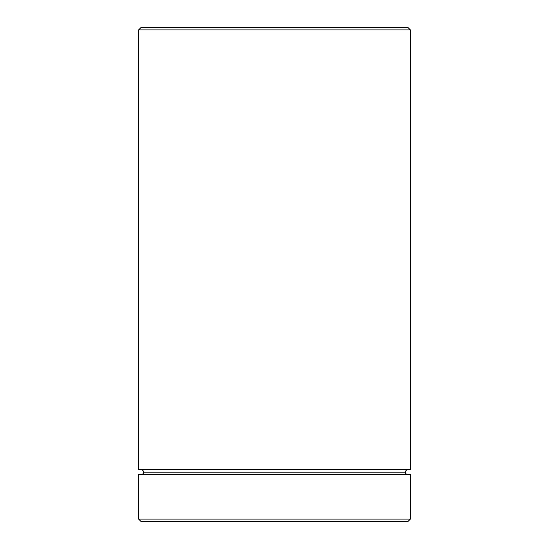 <?xml version="1.0" encoding="UTF-8"?>
<svg xmlns="http://www.w3.org/2000/svg" width="549" height="549" viewBox="0 0 549 549"><rect width="100%" height="100%" fill="white"/><g stroke="black" fill="none" stroke-linecap="round" stroke-linejoin="round"><path stroke-width="0.82" d="M143.564 472.14A2.471 2.471 0 0 1 141.093 474.611A2.471 2.471 0 0 0 143.564 472.14A2.471 2.471 0 0 0 141.093 469.67A2.471 2.471 0 0 1 143.564 472.14L405.436 472.14A2.471 2.471 0 0 1 407.907 469.67A2.471 2.471 0 0 0 405.436 472.14L143.564 472.14M407.907 474.611A2.471 2.471 0 0 1 405.436 472.14A2.471 2.471 0 0 0 407.907 474.611M410.377 29.921L407.907 27.45L141.093 27.45L138.623 29.921L410.377 29.921L138.623 29.921L138.623 469.67L410.377 469.67L410.377 29.921L410.377 469.67L138.623 469.67L138.623 29.921L141.093 27.45L407.907 27.45L410.377 29.921M138.623 519.08L141.093 521.55L407.907 521.55L410.377 519.08L138.623 519.08L410.377 519.08L410.377 474.611L138.623 474.611L138.623 519.08L138.623 474.611L410.377 474.611L410.377 519.08L407.907 521.55L141.093 521.55L138.623 519.08"/></g></svg>
